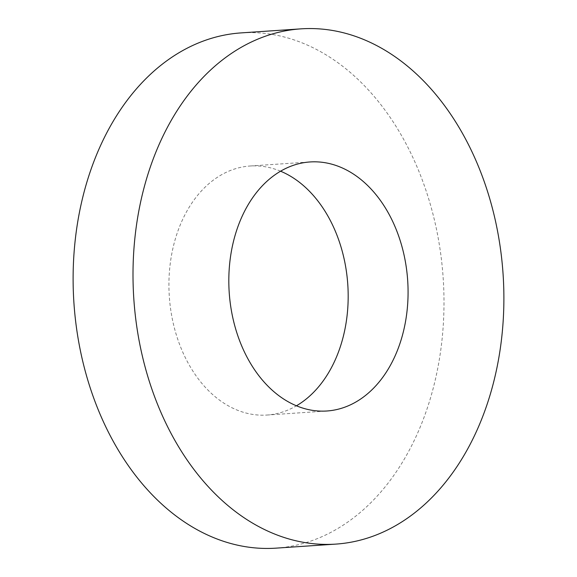 <?xml version="1.0" encoding="UTF-8"?>
<svg xmlns="http://www.w3.org/2000/svg" width="577" height="577" viewBox="0 0 577 577"><rect width="100%" height="100%" fill="white"/><g stroke="black" fill="none" stroke-linecap="round" stroke-linejoin="round"><path stroke-width="0.43" stroke-dasharray="2.88 2.16" d="M280.573 171.203A124.805 89.435 86.1 0 0 250.137 166.003A124.805 89.435 86.1 0 0 215.56 178.524A124.805 89.435 86.1 0 0 172.855 321.548A124.805 89.435 86.1 0 0 266.963 415.043A124.805 89.435 86.1 0 0 296.427 405.797M275.965 548.15A258.215 185.037 86.1 0 0 347.505 522.25A258.215 185.037 86.1 0 0 435.859 226.328A258.215 185.037 86.1 0 0 241.143 32.896M266.963 415.043L326.863 410.997M250.137 166.003L310.037 161.957"/><path stroke-width="0.87" d="M275.453 174.478A124.805 89.435 86.1 0 0 232.747 317.501A124.805 89.435 86.1 0 0 326.863 410.997A124.805 89.435 86.1 0 0 361.44 398.476A124.805 89.435 86.1 0 0 404.145 255.452A124.805 89.435 86.1 0 0 310.037 161.957A124.805 89.435 86.1 0 0 275.453 174.478M296.427 405.797A124.805 89.435 86.1 0 0 301.547 402.522A124.805 89.435 86.1 0 0 347.469 280.516A124.805 89.435 86.1 0 0 280.573 171.203M407.398 518.204A258.215 185.037 86.1 0 0 495.751 222.282A258.215 185.037 86.1 0 0 301.035 28.85A258.215 185.037 86.1 0 0 229.495 54.75A258.215 185.037 86.1 0 0 141.141 350.672A258.215 185.037 86.1 0 0 335.857 544.104A258.215 185.037 86.1 0 0 407.398 518.204M301.035 28.85L241.143 32.896A258.215 185.037 86.1 0 0 169.602 58.796A258.215 185.037 86.1 0 0 81.249 354.718A258.215 185.037 86.1 0 0 275.965 548.15L335.857 544.104"/></g></svg>
